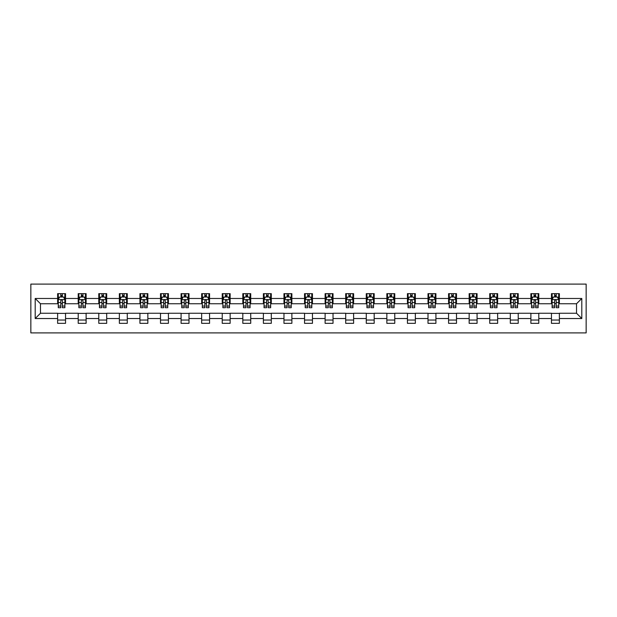 <?xml version="1.0" encoding="UTF-8"?>
<svg xmlns="http://www.w3.org/2000/svg" width="617" height="617" viewBox="0 0 617 617"><rect width="100%" height="100%" fill="white"/><g stroke="black" fill="none" stroke-linecap="round" stroke-linejoin="round"><path stroke-width="0.93" d="M30.85 332.902L586.15 332.902L586.15 284.098L30.85 284.098L30.85 332.902M559.372 298.474L559.372 293.661L551.459 293.661L551.459 298.474L538.795 298.474L538.795 293.661L530.882 293.661L530.882 298.474L518.218 298.474L518.218 293.661L510.305 293.661L510.305 298.474L497.641 298.474L497.641 293.661L489.728 293.661L489.728 298.474L477.072 298.474L477.072 293.661L469.151 293.661L469.151 298.474L456.495 298.474L456.495 293.661L448.574 293.661L448.574 298.474L435.918 298.474L435.918 293.661L428.005 293.661L428.005 298.474L415.341 298.474L415.341 293.661L407.428 293.661L407.428 298.474L394.764 298.474L394.764 293.661L386.851 293.661L386.851 298.474L374.187 298.474L374.187 293.661L366.274 293.661L366.274 298.474L353.61 298.474L353.61 293.661L345.697 293.661L345.697 298.474L333.033 298.474L333.033 293.661L325.12 293.661L325.12 298.474L312.457 298.474L312.457 293.661L304.543 293.661L304.543 298.474L291.88 298.474L291.88 293.661L283.967 293.661L283.967 298.474L271.303 298.474L271.303 293.661L263.39 293.661L263.39 298.474L250.726 298.474L250.726 293.661L242.813 293.661L242.813 298.474L230.149 298.474L230.149 293.661L222.236 293.661L222.236 298.474L209.572 298.474L209.572 293.661L201.659 293.661L201.659 298.474L188.995 298.474L188.995 293.661L181.082 293.661L181.082 298.474L168.426 298.474L168.426 293.661L160.505 293.661L160.505 298.474L147.849 298.474L147.849 293.661L139.928 293.661L139.928 298.474L127.272 298.474L127.272 293.661L119.359 293.661L119.359 298.474L106.695 298.474L106.695 293.661L98.782 293.661L98.782 298.474L86.118 298.474L86.118 293.661L78.205 293.661L78.205 298.474L65.541 298.474L65.541 293.661L57.628 293.661L57.628 298.474L35.2 298.474L35.2 318.526L40.475 313.251L57.628 313.251L57.628 323.339L65.541 323.339L65.541 313.251L78.205 313.251L78.205 323.339L86.118 323.339L86.118 313.251L98.782 313.251L98.782 323.339L106.695 323.339L106.695 313.251L119.359 313.251L119.359 323.339L127.272 323.339L127.272 313.251L139.928 313.251L139.928 323.339L147.849 323.339L147.849 313.251L160.505 313.251L160.505 323.339L168.426 323.339L168.426 313.251L181.082 313.251L181.082 323.339L188.995 323.339L188.995 313.251L201.659 313.251L201.659 323.339L209.572 323.339L209.572 313.251L222.236 313.251L222.236 323.339L230.149 323.339L230.149 313.251L242.813 313.251L242.813 323.339L250.726 323.339L250.726 313.251L263.39 313.251L263.39 323.339L271.303 323.339L271.303 313.251L283.967 313.251L283.967 323.339L291.88 323.339L291.88 313.251L304.543 313.251L304.543 323.339L312.457 323.339L312.457 313.251L325.12 313.251L325.12 323.339L333.033 323.339L333.033 313.251L345.697 313.251L345.697 323.339L353.61 323.339L353.61 313.251L366.274 313.251L366.274 323.339L374.187 323.339L374.187 313.251L386.851 313.251L386.851 323.339L394.764 323.339L394.764 313.251L407.428 313.251L407.428 323.339L415.341 323.339L415.341 313.251L428.005 313.251L428.005 323.339L435.918 323.339L435.918 313.251L448.574 313.251L448.574 323.339L456.495 323.339L456.495 313.251L469.151 313.251L469.151 323.339L477.072 323.339L477.072 313.251L489.728 313.251L489.728 323.339L497.641 323.339L497.641 313.251L510.305 313.251L510.305 323.339L518.218 323.339L518.218 313.251L530.882 313.251L530.882 323.339L538.795 323.339L538.795 313.251L551.459 313.251L551.459 323.339L559.372 323.339L559.372 313.251L576.525 313.251L576.525 303.749L559.372 303.749L559.372 298.474L581.8 298.474L581.8 318.526L559.372 318.526M551.459 318.526L538.795 318.526M530.882 318.526L518.218 318.526M510.305 318.526L497.641 318.526M489.728 318.526L477.072 318.526M469.151 318.526L456.495 318.526M448.574 318.526L435.918 318.526M428.005 318.526L415.341 318.526M407.428 318.526L394.764 318.526M386.851 318.526L374.187 318.526M366.274 318.526L353.61 318.526M345.697 318.526L333.033 318.526M325.12 318.526L312.457 318.526M304.543 318.526L291.88 318.526M283.967 318.526L271.303 318.526M263.39 318.526L250.726 318.526M242.813 318.526L230.149 318.526M222.236 318.526L209.572 318.526M201.659 318.526L188.995 318.526M181.082 318.526L168.426 318.526M160.505 318.526L147.849 318.526M139.928 318.526L127.272 318.526M119.359 318.526L106.695 318.526M98.782 318.526L86.118 318.526M78.205 318.526L65.541 318.526M57.628 318.526L35.2 318.526M551.459 298.474L551.459 303.749L538.795 303.749L538.795 298.474M530.882 298.474L530.882 303.749L518.218 303.749L518.218 298.474M510.305 298.474L510.305 303.749L497.641 303.749L497.641 298.474M489.728 298.474L489.728 303.749L477.072 303.749L477.072 298.474M469.151 298.474L469.151 303.749L456.495 303.749L456.495 298.474M448.574 298.474L448.574 303.749L435.918 303.749L435.918 298.474M428.005 298.474L428.005 303.749L415.341 303.749L415.341 298.474M407.428 298.474L407.428 303.749L394.764 303.749L394.764 298.474M386.851 298.474L386.851 303.749L374.187 303.749L374.187 298.474M366.274 298.474L366.274 303.749L353.61 303.749L353.61 298.474M345.697 298.474L345.697 303.749L333.033 303.749L333.033 298.474M325.12 298.474L325.12 303.749L312.457 303.749L312.457 298.474M304.543 298.474L304.543 303.749L291.88 303.749L291.88 298.474M283.967 298.474L283.967 303.749L271.303 303.749L271.303 298.474M263.39 298.474L263.39 303.749L250.726 303.749L250.726 298.474M242.813 298.474L242.813 303.749L230.149 303.749L230.149 298.474M222.236 298.474L222.236 303.749L209.572 303.749L209.572 298.474M201.659 298.474L201.659 303.749L188.995 303.749L188.995 298.474M181.082 298.474L181.082 303.749L168.426 303.749L168.426 298.474M160.505 298.474L160.505 303.749L147.849 303.749L147.849 298.474M139.928 298.474L139.928 303.749L127.272 303.749L127.272 298.474M119.359 298.474L119.359 303.749L106.695 303.749L106.695 298.474M98.782 298.474L98.782 303.749L86.118 303.749L86.118 298.474M78.205 298.474L78.205 303.749L65.541 303.749L65.541 298.474M57.628 298.474L57.628 303.749L40.475 303.749L35.2 298.474M40.475 303.749L40.475 313.251M581.8 318.526L576.525 313.251M576.525 303.749L581.8 298.474M57.628 296.962L58.283 296.962M60.79 296.962L62.371 296.962M64.878 296.962L65.541 296.962M57.628 303.618L58.283 303.618M60.79 303.618L62.371 303.618M64.878 303.618L65.541 303.618M57.628 313.382L65.541 313.382M57.628 320.038L65.541 320.038M78.205 313.382L86.118 313.382M78.205 320.038L86.118 320.038M78.205 296.962L78.86 296.962M81.367 296.962L82.948 296.962M85.454 296.962L86.118 296.962M78.205 303.618L78.86 303.618M81.367 303.618L82.948 303.618M85.454 303.618L86.118 303.618M98.782 313.382L106.695 313.382M98.782 320.038L106.695 320.038M98.782 296.962L99.437 296.962M101.944 296.962L103.525 296.962M106.031 296.962L106.695 296.962M98.782 303.618L99.437 303.618M101.944 303.618L103.525 303.618M106.031 303.618L106.695 303.618M119.359 313.382L127.272 313.382M119.359 320.038L127.272 320.038M119.359 296.962L120.014 296.962M122.521 296.962L124.102 296.962M126.608 296.962L127.272 296.962M119.359 303.618L120.014 303.618M122.521 303.618L124.102 303.618M126.608 303.618L127.272 303.618M139.928 313.382L147.849 313.382M139.928 320.038L147.849 320.038M139.928 296.962L140.591 296.962M143.098 296.962L144.679 296.962M147.185 296.962L147.849 296.962M139.928 303.618L140.591 303.618M143.098 303.618L144.679 303.618M147.185 303.618L147.849 303.618M160.505 313.382L168.426 313.382M160.505 320.038L168.426 320.038M160.505 296.962L161.168 296.962M163.675 296.962L165.256 296.962M167.762 296.962L168.426 296.962M160.505 303.618L161.168 303.618M163.675 303.618L165.256 303.618M167.762 303.618L168.426 303.618M181.082 313.382L188.995 313.382M181.082 320.038L188.995 320.038M181.082 296.962L181.745 296.962M184.252 296.962L185.833 296.962M188.339 296.962L188.995 296.962M181.082 303.618L181.745 303.618M184.252 303.618L185.833 303.618M188.339 303.618L188.995 303.618M201.659 313.382L209.572 313.382M201.659 320.038L209.572 320.038M201.659 296.962L202.322 296.962M204.829 296.962L206.41 296.962M208.916 296.962L209.572 296.962M201.659 303.618L202.322 303.618M204.829 303.618L206.41 303.618M208.916 303.618L209.572 303.618M222.236 313.382L230.149 313.382M222.236 320.038L230.149 320.038M222.236 296.962L222.899 296.962M225.406 296.962L226.987 296.962M229.493 296.962L230.149 296.962M222.236 303.618L222.899 303.618M225.406 303.618L226.987 303.618M229.493 303.618L230.149 303.618M242.813 313.382L250.726 313.382M242.813 320.038L250.726 320.038M242.813 296.962L243.476 296.962M245.982 296.962L247.564 296.962M250.07 296.962L250.726 296.962M242.813 303.618L243.476 303.618M245.982 303.618L247.564 303.618M250.07 303.618L250.726 303.618M263.39 313.382L271.303 313.382M263.39 320.038L271.303 320.038M263.39 296.962L264.053 296.962M266.559 296.962L268.14 296.962M270.647 296.962L271.303 296.962M263.39 303.618L264.053 303.618M266.559 303.618L268.14 303.618M270.647 303.618L271.303 303.618M283.967 313.382L291.88 313.382M283.967 320.038L291.88 320.038M283.967 296.962L284.63 296.962M287.129 296.962L288.717 296.962M291.224 296.962L291.88 296.962M283.967 303.618L284.63 303.618M287.129 303.618L288.717 303.618M291.224 303.618L291.88 303.618M304.543 313.382L312.457 313.382M304.543 320.038L312.457 320.038M304.543 296.962L305.199 296.962M307.706 296.962L309.294 296.962M311.801 296.962L312.457 296.962M304.543 303.618L305.199 303.618M307.706 303.618L309.294 303.618M311.801 303.618L312.457 303.618M325.12 313.382L333.033 313.382M325.12 320.038L333.033 320.038M325.12 296.962L325.776 296.962M328.283 296.962L329.871 296.962M332.37 296.962L333.033 296.962M325.12 303.618L325.776 303.618M328.283 303.618L329.871 303.618M332.37 303.618L333.033 303.618M345.697 313.382L353.61 313.382M345.697 320.038L353.61 320.038M345.697 296.962L346.353 296.962M348.86 296.962L350.441 296.962M352.947 296.962L353.61 296.962M345.697 303.618L346.353 303.618M348.86 303.618L350.441 303.618M352.947 303.618L353.61 303.618M366.274 313.382L374.187 313.382M366.274 320.038L374.187 320.038M366.274 296.962L366.93 296.962M369.436 296.962L371.018 296.962M373.524 296.962L374.187 296.962M366.274 303.618L366.93 303.618M369.436 303.618L371.018 303.618M373.524 303.618L374.187 303.618M386.851 313.382L394.764 313.382M386.851 320.038L394.764 320.038M386.851 296.962L387.507 296.962M390.013 296.962L391.594 296.962M394.101 296.962L394.764 296.962M386.851 303.618L387.507 303.618M390.013 303.618L391.594 303.618M394.101 303.618L394.764 303.618M407.428 313.382L415.341 313.382M407.428 320.038L415.341 320.038M407.428 296.962L408.084 296.962M410.59 296.962L412.171 296.962M414.678 296.962L415.341 296.962M407.428 303.618L408.084 303.618M410.59 303.618L412.171 303.618M414.678 303.618L415.341 303.618M428.005 313.382L435.918 313.382M428.005 320.038L435.918 320.038M428.005 296.962L428.661 296.962M431.167 296.962L432.748 296.962M435.255 296.962L435.918 296.962M428.005 303.618L428.661 303.618M431.167 303.618L432.748 303.618M435.255 303.618L435.918 303.618M448.574 313.382L456.495 313.382M448.574 320.038L456.495 320.038M448.574 296.962L449.238 296.962M451.744 296.962L453.325 296.962M455.832 296.962L456.495 296.962M448.574 303.618L449.238 303.618M451.744 303.618L453.325 303.618M455.832 303.618L456.495 303.618M469.151 313.382L477.072 313.382M469.151 320.038L477.072 320.038M469.151 296.962L469.815 296.962M472.321 296.962L473.902 296.962M476.409 296.962L477.072 296.962M469.151 303.618L469.815 303.618M472.321 303.618L473.902 303.618M476.409 303.618L477.072 303.618M489.728 313.382L497.641 313.382M489.728 320.038L497.641 320.038M489.728 296.962L490.392 296.962M492.898 296.962L494.479 296.962M496.986 296.962L497.641 296.962M489.728 303.618L490.392 303.618M492.898 303.618L494.479 303.618M496.986 303.618L497.641 303.618M510.305 313.382L518.218 313.382M510.305 320.038L518.218 320.038M510.305 296.962L510.969 296.962M513.475 296.962L515.056 296.962M517.563 296.962L518.218 296.962M510.305 303.618L510.969 303.618M513.475 303.618L515.056 303.618M517.563 303.618L518.218 303.618M530.882 313.382L538.795 313.382M530.882 320.038L538.795 320.038M530.882 296.962L531.546 296.962M534.052 296.962L535.633 296.962M538.14 296.962L538.795 296.962M530.882 303.618L531.546 303.618M534.052 303.618L535.633 303.618M538.14 303.618L538.795 303.618M551.459 313.382L559.372 313.382M551.459 320.038L559.372 320.038M551.459 296.962L552.122 296.962M554.629 296.962L556.21 296.962M558.717 296.962L559.372 296.962M551.459 303.618L552.122 303.618M554.629 303.618L556.21 303.618M558.717 303.618L559.372 303.618M62.371 295.373L60.79 295.373M64.878 306.055L62.371 306.055L62.371 307.706L64.878 307.706L64.878 299.661L63.559 297.024L59.602 297.024L58.283 299.661L58.283 307.706L60.79 307.706L60.79 306.055L58.283 306.055M58.283 299.661L58.283 293.661M64.878 299.661L64.878 293.661M60.79 297.024L60.79 293.661M62.371 293.661L62.371 297.024M62.371 306.055L62.371 300.649C61.847 299.638 61.322 299.638 60.79 300.649L60.79 306.055M82.948 295.373L81.367 295.373M85.454 306.055L82.948 306.055L82.948 307.706L85.454 307.706L85.454 299.661L84.136 297.024L80.179 297.024L78.86 299.661L78.86 307.706L81.367 307.706L81.367 306.055L78.86 306.055M78.86 299.661L78.86 293.661M85.454 299.661L85.454 293.661M81.367 297.024L81.367 293.661M82.948 293.661L82.948 297.024M82.948 306.055L82.948 300.649C82.423 299.638 81.899 299.638 81.367 300.649L81.367 306.055M103.525 295.373L101.944 295.373M106.031 306.055L103.525 306.055L103.525 307.706L106.031 307.706L106.031 299.661L104.713 297.024L100.756 297.024L99.437 299.661L99.437 307.706L101.944 307.706L101.944 306.055L99.437 306.055M99.437 299.661L99.437 293.661M106.031 299.661L106.031 293.661M101.944 297.024L101.944 293.661M103.525 293.661L103.525 297.024M103.525 306.055L103.525 300.649C103 299.638 102.476 299.638 101.944 300.649L101.944 306.055M124.102 295.373L122.521 295.373M126.608 306.055L124.102 306.055L124.102 307.706L126.608 307.706L126.608 299.661L125.29 297.024L121.333 297.024L120.014 299.661L120.014 307.706L122.521 307.706L122.521 306.055L120.014 306.055M120.014 299.661L120.014 293.661M126.608 299.661L126.608 293.661M122.521 297.024L122.521 293.661M124.102 293.661L124.102 297.024M124.102 306.055L124.102 300.649C123.577 299.638 123.045 299.638 122.521 300.649L122.521 306.055M144.679 295.373L143.098 295.373M147.185 306.055L144.679 306.055L144.679 307.706L147.185 307.706L147.185 299.661L145.867 297.024L141.91 297.024L140.591 299.661L140.591 307.706L143.098 307.706L143.098 306.055L140.591 306.055M140.591 299.661L140.591 293.661M147.185 299.661L147.185 293.661M143.098 297.024L143.098 293.661M144.679 293.661L144.679 297.024M144.679 306.055L144.679 300.649C144.154 299.638 143.622 299.638 143.098 300.649L143.098 306.055M165.256 295.373L163.675 295.373M167.762 306.055L165.256 306.055L165.256 307.706L167.762 307.706L167.762 299.661L166.443 297.024L162.487 297.024L161.168 299.661L161.168 307.706L163.675 307.706L163.675 306.055L161.168 306.055M161.168 299.661L161.168 293.661M167.762 299.661L167.762 293.661M163.675 297.024L163.675 293.661M165.256 293.661L165.256 297.024M165.256 306.055L165.256 300.649C164.731 299.638 164.199 299.638 163.675 300.649L163.675 306.055M185.833 295.373L184.252 295.373M188.339 306.055L185.833 306.055L185.833 307.706L188.339 307.706L188.339 299.661L187.02 297.024L183.064 297.024L181.745 299.661L181.745 307.706L184.252 307.706L184.252 306.055L181.745 306.055M181.745 299.661L181.745 293.661M188.339 299.661L188.339 293.661M184.252 297.024L184.252 293.661M185.833 293.661L185.833 297.024M185.833 306.055L185.833 300.649C185.308 299.638 184.776 299.638 184.252 300.649L184.252 306.055M206.41 295.373L204.829 295.373M208.916 306.055L206.41 306.055L206.41 307.706L208.916 307.706L208.916 299.661L207.597 297.024L203.641 297.024L202.322 299.661L202.322 307.706L204.829 307.706L204.829 306.055L202.322 306.055M202.322 299.661L202.322 293.661M208.916 299.661L208.916 293.661M204.829 297.024L204.829 293.661M206.41 293.661L206.41 297.024M206.41 306.055L206.41 300.649C205.885 299.638 205.353 299.638 204.829 300.649L204.829 306.055M226.987 295.373L225.406 295.373M229.493 306.055L226.987 306.055L226.987 307.706L229.493 307.706L229.493 299.661L228.174 297.024L224.218 297.024L222.899 299.661L222.899 307.706L225.406 307.706L225.406 306.055L222.899 306.055M222.899 299.661L222.899 293.661M229.493 299.661L229.493 293.661M225.406 297.024L225.406 293.661M226.987 293.661L226.987 297.024M226.987 306.055L226.987 300.649C226.462 299.638 225.93 299.638 225.406 300.649L225.406 306.055M247.564 295.373L245.982 295.373M250.07 306.055L247.564 306.055L247.564 307.706L250.07 307.706L250.07 299.661L248.751 297.024L244.795 297.024L243.476 299.661L243.476 307.706L245.982 307.706L245.982 306.055L243.476 306.055M243.476 299.661L243.476 293.661M250.07 299.661L250.07 293.661M245.982 297.024L245.982 293.661M247.564 293.661L247.564 297.024M247.564 306.055L247.564 300.649C247.031 299.638 246.507 299.638 245.982 300.649L245.982 306.055M268.14 295.373L266.559 295.373M270.647 306.055L268.14 306.055L268.14 307.706L270.647 307.706L270.647 299.661L269.328 297.024L265.372 297.024L264.053 299.661L264.053 307.706L266.559 307.706L266.559 306.055L264.053 306.055M264.053 299.661L264.053 293.661M270.647 299.661L270.647 293.661M266.559 297.024L266.559 293.661M268.14 293.661L268.14 297.024M268.14 306.055L268.14 300.649C267.608 299.638 267.084 299.638 266.559 300.649L266.559 306.055M288.717 295.373L287.129 295.373M291.224 306.055L288.717 306.055L288.717 307.706L291.224 307.706L291.224 299.661L289.905 297.024L285.949 297.024L284.63 299.661L284.63 307.706L287.129 307.706L287.129 306.055L284.63 306.055M284.63 299.661L284.63 293.661M291.224 299.661L291.224 293.661M287.129 297.024L287.129 293.661M288.717 293.661L288.717 297.024M288.717 306.055L288.717 300.649C288.185 299.638 287.661 299.638 287.129 300.649L287.129 306.055M309.294 295.373L307.706 295.373M311.801 306.055L309.294 306.055L309.294 307.706L311.801 307.706L311.801 299.661L310.482 297.024L306.518 297.024L305.199 299.661L305.199 307.706L307.706 307.706L307.706 306.055L305.199 306.055M305.199 299.661L305.199 293.661M311.801 299.661L311.801 293.661M307.706 297.024L307.706 293.661M309.294 293.661L309.294 297.024M309.294 306.055L309.294 300.649C308.762 299.638 308.238 299.638 307.706 300.649L307.706 306.055M329.871 295.373L328.283 295.373M332.37 306.055L329.871 306.055L329.871 307.706L332.37 307.706L332.37 299.661L331.051 297.024L327.095 297.024L325.776 299.661L325.776 307.706L328.283 307.706L328.283 306.055L325.776 306.055M325.776 299.661L325.776 293.661M332.37 299.661L332.37 293.661M328.283 297.024L328.283 293.661M329.871 293.661L329.871 297.024M329.871 306.055L329.871 300.649C329.339 299.638 328.815 299.638 328.283 300.649L328.283 306.055M350.441 295.373L348.86 295.373M352.947 306.055L350.441 306.055L350.441 307.706L352.947 307.706L352.947 299.661L351.628 297.024L347.672 297.024L346.353 299.661L346.353 307.706L348.86 307.706L348.86 306.055L346.353 306.055M346.353 299.661L346.353 293.661M352.947 299.661L352.947 293.661M348.86 297.024L348.86 293.661M350.441 293.661L350.441 297.024M350.441 306.055L350.441 300.649C349.916 299.638 349.392 299.638 348.86 300.649L348.86 306.055M371.018 295.373L369.436 295.373M373.524 306.055L371.018 306.055L371.018 307.706L373.524 307.706L373.524 299.661L372.205 297.024L368.249 297.024L366.93 299.661L366.93 307.706L369.436 307.706L369.436 306.055L366.93 306.055M366.93 299.661L366.93 293.661M373.524 299.661L373.524 293.661M369.436 297.024L369.436 293.661M371.018 293.661L371.018 297.024M371.018 306.055L371.018 300.649C370.493 299.638 369.969 299.638 369.436 300.649L369.436 306.055M391.594 295.373L390.013 295.373M394.101 306.055L391.594 306.055L391.594 307.706L394.101 307.706L394.101 299.661L392.782 297.024L388.826 297.024L387.507 299.661L387.507 307.706L390.013 307.706L390.013 306.055L387.507 306.055M387.507 299.661L387.507 293.661M394.101 299.661L394.101 293.661M390.013 297.024L390.013 293.661M391.594 293.661L391.594 297.024M391.594 306.055L391.594 300.649C391.07 299.638 390.546 299.638 390.013 300.649L390.013 306.055M412.171 295.373L410.59 295.373M414.678 306.055L412.171 306.055L412.171 307.706L414.678 307.706L414.678 299.661L413.359 297.024L409.403 297.024L408.084 299.661L408.084 307.706L410.59 307.706L410.59 306.055L408.084 306.055M408.084 299.661L408.084 293.661M414.678 299.661L414.678 293.661M410.59 297.024L410.59 293.661M412.171 293.661L412.171 297.024M412.171 306.055L412.171 300.649C411.647 299.638 411.123 299.638 410.59 300.649L410.59 306.055M432.748 295.373L431.167 295.373M435.255 306.055L432.748 306.055L432.748 307.706L435.255 307.706L435.255 299.661L433.936 297.024L429.98 297.024L428.661 299.661L428.661 307.706L431.167 307.706L431.167 306.055L428.661 306.055M428.661 299.661L428.661 293.661M435.255 299.661L435.255 293.661M431.167 297.024L431.167 293.661M432.748 293.661L432.748 297.024M432.748 306.055L432.748 300.649C432.224 299.638 431.692 299.638 431.167 300.649L431.167 306.055M453.325 295.373L451.744 295.373M455.832 306.055L453.325 306.055L453.325 307.706L455.832 307.706L455.832 299.661L454.513 297.024L450.557 297.024L449.238 299.661L449.238 307.706L451.744 307.706L451.744 306.055L449.238 306.055M449.238 299.661L449.238 293.661M455.832 299.661L455.832 293.661M451.744 297.024L451.744 293.661M453.325 293.661L453.325 297.024M453.325 306.055L453.325 300.649C452.801 299.638 452.269 299.638 451.744 300.649L451.744 306.055M473.902 295.373L472.321 295.373M476.409 306.055L473.902 306.055L473.902 307.706L476.409 307.706L476.409 299.661L475.09 297.024L471.133 297.024L469.815 299.661L469.815 307.706L472.321 307.706L472.321 306.055L469.815 306.055M469.815 299.661L469.815 293.661M476.409 299.661L476.409 293.661M472.321 297.024L472.321 293.661M473.902 293.661L473.902 297.024M473.902 306.055L473.902 300.649C473.378 299.638 472.846 299.638 472.321 300.649L472.321 306.055M494.479 295.373L492.898 295.373M496.986 306.055L494.479 306.055L494.479 307.706L496.986 307.706L496.986 299.661L495.667 297.024L491.71 297.024L490.392 299.661L490.392 307.706L492.898 307.706L492.898 306.055L490.392 306.055M490.392 299.661L490.392 293.661M496.986 299.661L496.986 293.661M492.898 297.024L492.898 293.661M494.479 293.661L494.479 297.024M494.479 306.055L494.479 300.649C493.955 299.638 493.423 299.638 492.898 300.649L492.898 306.055M515.056 295.373L513.475 295.373M517.563 306.055L515.056 306.055L515.056 307.706L517.563 307.706L517.563 299.661L516.244 297.024L512.287 297.024L510.969 299.661L510.969 307.706L513.475 307.706L513.475 306.055L510.969 306.055M510.969 299.661L510.969 293.661M517.563 299.661L517.563 293.661M513.475 297.024L513.475 293.661M515.056 293.661L515.056 297.024M515.056 306.055L515.056 300.649C514.532 299.638 514 299.638 513.475 300.649L513.475 306.055M535.633 295.373L534.052 295.373M538.14 306.055L535.633 306.055L535.633 307.706L538.14 307.706L538.14 299.661L536.821 297.024L532.864 297.024L531.546 299.661L531.546 307.706L534.052 307.706L534.052 306.055L531.546 306.055M531.546 299.661L531.546 293.661M538.14 299.661L538.14 293.661M534.052 297.024L534.052 293.661M535.633 293.661L535.633 297.024M535.633 306.055L535.633 300.649C535.109 299.638 534.577 299.638 534.052 300.649L534.052 306.055M556.21 295.373L554.629 295.373M558.717 306.055L556.21 306.055L556.21 307.706L558.717 307.706L558.717 299.661L557.398 297.024L553.441 297.024L552.122 299.661L552.122 307.706L554.629 307.706L554.629 306.055L552.122 306.055M552.122 299.661L552.122 293.661M558.717 299.661L558.717 293.661M554.629 297.024L554.629 293.661M556.21 293.661L556.21 297.024M556.21 306.055L556.21 300.649C555.678 299.638 555.153 299.638 554.629 300.649L554.629 306.055M64.847 299.6L58.322 299.6M58.283 297.186L59.525 297.186M63.644 297.186L64.878 297.186M60.79 302.523L58.283 302.523M64.878 302.523L62.371 302.523M62.371 296.214L60.79 296.214M85.424 299.6L78.891 299.6M78.86 297.186L80.102 297.186M84.221 297.186L85.454 297.186M81.367 302.523L78.86 302.523M85.454 302.523L82.948 302.523M82.948 296.214L81.367 296.214M106.001 299.6L99.468 299.6M99.437 297.186L100.679 297.186M104.79 297.186L106.031 297.186M101.944 302.523L99.437 302.523M106.031 302.523L103.525 302.523M103.525 296.214L101.944 296.214M126.578 299.6L120.045 299.6M120.014 297.186L121.256 297.186M125.367 297.186L126.608 297.186M122.521 302.523L120.014 302.523M126.608 302.523L124.102 302.523M124.102 296.214L122.521 296.214M147.155 299.6L140.622 299.6M140.591 297.186L141.833 297.186M145.944 297.186L147.185 297.186M143.098 302.523L140.591 302.523M147.185 302.523L144.679 302.523M144.679 296.214L143.098 296.214M167.731 299.6L161.199 299.6M161.168 297.186L162.41 297.186M166.521 297.186L167.762 297.186M163.675 302.523L161.168 302.523M167.762 302.523L165.256 302.523M165.256 296.214L163.675 296.214M188.308 299.6L181.776 299.6M181.745 297.186L182.987 297.186M187.098 297.186L188.339 297.186M184.252 302.523L181.745 302.523M188.339 302.523L185.833 302.523M185.833 296.214L184.252 296.214M208.885 299.6L202.353 299.6M202.322 297.186L203.564 297.186M207.674 297.186L208.916 297.186M204.829 302.523L202.322 302.523M208.916 302.523L206.41 302.523M206.41 296.214L204.829 296.214M229.462 299.6L222.93 299.6M222.899 297.186L224.133 297.186M228.251 297.186L229.493 297.186M225.406 302.523L222.899 302.523M229.493 302.523L226.987 302.523M226.987 296.214L225.406 296.214M250.032 299.6L243.507 299.6M243.476 297.186L244.71 297.186M248.828 297.186L250.07 297.186M245.982 302.523L243.476 302.523M250.07 302.523L247.564 302.523M247.564 296.214L245.982 296.214M270.608 299.6L264.084 299.6M264.053 297.186L265.287 297.186M269.405 297.186L270.647 297.186M266.559 302.523L264.053 302.523M270.647 302.523L268.14 302.523M268.14 296.214L266.559 296.214M291.185 299.6L284.661 299.6M284.63 297.186L285.864 297.186M289.982 297.186L291.224 297.186M287.129 302.523L284.63 302.523M291.224 302.523L288.717 302.523M288.717 296.214L287.129 296.214M311.762 299.6L305.238 299.6M305.199 297.186L306.441 297.186M310.559 297.186L311.801 297.186M307.706 302.523L305.199 302.523M311.801 302.523L309.294 302.523M309.294 296.214L307.706 296.214M332.339 299.6L325.815 299.6M325.776 297.186L327.018 297.186M331.136 297.186L332.37 297.186M328.283 302.523L325.776 302.523M332.37 302.523L329.871 302.523M329.871 296.214L328.283 296.214M352.916 299.6L346.392 299.6M346.353 297.186L347.595 297.186M351.713 297.186L352.947 297.186M348.86 302.523L346.353 302.523M352.947 302.523L350.441 302.523M350.441 296.214L348.86 296.214M373.493 299.6L366.968 299.6M366.93 297.186L368.172 297.186M372.29 297.186L373.524 297.186M369.436 302.523L366.93 302.523M373.524 302.523L371.018 302.523M371.018 296.214L369.436 296.214M394.07 299.6L387.538 299.6M387.507 297.186L388.749 297.186M392.867 297.186L394.101 297.186M390.013 302.523L387.507 302.523M394.101 302.523L391.594 302.523M391.594 296.214L390.013 296.214M414.647 299.6L408.115 299.6M408.084 297.186L409.326 297.186M413.436 297.186L414.678 297.186M410.59 302.523L408.084 302.523M414.678 302.523L412.171 302.523M412.171 296.214L410.59 296.214M435.224 299.6L428.692 299.6M428.661 297.186L429.902 297.186M434.013 297.186L435.255 297.186M431.167 302.523L428.661 302.523M435.255 302.523L432.748 302.523M432.748 296.214L431.167 296.214M455.801 299.6L449.269 299.6M449.238 297.186L450.479 297.186M454.59 297.186L455.832 297.186M451.744 302.523L449.238 302.523M455.832 302.523L453.325 302.523M453.325 296.214L451.744 296.214M476.378 299.6L469.846 299.6M469.815 297.186L471.056 297.186M475.167 297.186L476.409 297.186M472.321 302.523L469.815 302.523M476.409 302.523L473.902 302.523M473.902 296.214L472.321 296.214M496.955 299.6L490.422 299.6M490.392 297.186L491.633 297.186M495.744 297.186L496.986 297.186M492.898 302.523L490.392 302.523M496.986 302.523L494.479 302.523M494.479 296.214L492.898 296.214M517.532 299.6L510.999 299.6M510.969 297.186L512.21 297.186M516.321 297.186L517.563 297.186M513.475 302.523L510.969 302.523M517.563 302.523L515.056 302.523M515.056 296.214L513.475 296.214M538.109 299.6L531.576 299.6M531.546 297.186L532.779 297.186M536.898 297.186L538.14 297.186M534.052 302.523L531.546 302.523M538.14 302.523L535.633 302.523M535.633 296.214L534.052 296.214M558.678 299.6L552.153 299.6M552.122 297.186L553.356 297.186M557.475 297.186L558.717 297.186M554.629 302.523L552.122 302.523M558.717 302.523L556.21 302.523M556.21 296.214L554.629 296.214"/></g></svg>
